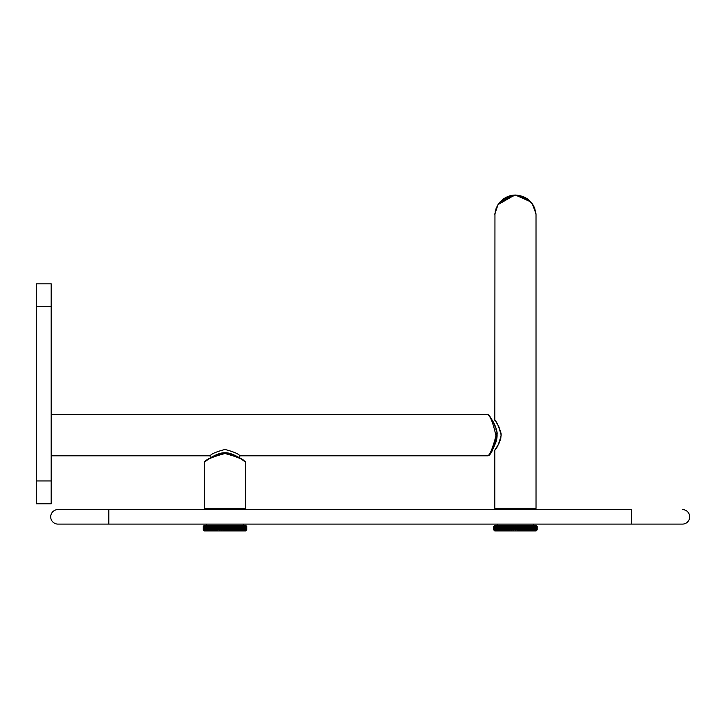 <?xml version="1.0" encoding="UTF-8"?>
<svg xmlns="http://www.w3.org/2000/svg" width="726" height="726" viewBox="0 0 726 726"><rect width="100%" height="100%" fill="white"/><g stroke="black" fill="none" stroke-linecap="round" stroke-linejoin="round"><path stroke-width="1.09" d="M244.353 461.191L239.734 458.124M209.415 458.623L206.311 460.692M244.961 461.827L241.967 459.358M205.404 461.536L204.414 462.235L205.404 461.536M631.611 524.099L631.611 509.579L57.971 509.579L108.8 509.579L108.8 524.099L57.971 524.099L682.44 524.099L108.8 524.099M57.971 509.579A7.26 7.26 0 0 0 50.702 516.839A7.26 7.26 0 0 0 57.971 524.099A7.26 7.26 0 0 1 50.702 516.839A7.26 7.26 0 0 1 57.971 509.579M682.44 509.579A7.26 7.26 0 0 1 689.7 516.839A7.26 7.26 0 0 1 682.44 524.099A7.26 7.26 0 0 0 689.7 516.839A7.26 7.26 0 0 0 682.44 509.579A7.26 7.26 0 0 1 689.7 516.839A7.26 7.26 0 0 1 682.44 524.099M504.997 526.423L506.612 525.506L506.703 526.423L508.291 525.506L508.472 526.423L510.024 525.506L510.305 526.423L511.803 525.506L512.166 526.423L513.609 525.506L514.053 526.423L513.609 525.506L514.053 526.423L514.906 526.423L515.433 525.506L515.959 526.423L515.433 530.715L514.906 529.798L514.053 529.798L513.609 530.715L513.01 529.798L512.166 529.798L511.803 530.715L511.131 529.798L510.305 529.798L510.024 530.715L509.28 529.798L508.472 529.798L508.291 530.715L506.703 529.798L506.612 530.715L504.997 529.798L504.997 525.506L504.089 526.423L504.997 525.506L504.089 526.423L504.089 529.798L503.372 529.798L503.463 525.506L502.51 526.423L503.463 525.506L502.51 526.423L502.51 529.798L501.829 529.798L502.02 525.506L501.031 526.423L502.02 525.506L501.031 526.423L501.031 529.798L500.405 529.798L500.677 525.506L499.66 526.423L500.677 525.506L499.66 526.423L499.66 529.798L499.089 529.798L499.443 525.506L498.408 526.423L499.443 525.506L498.408 526.423L498.408 529.798L497.891 529.798L498.335 525.506L497.292 526.423L498.335 525.506L497.292 526.423L497.292 529.798L496.829 529.798L496.829 526.423L497.355 525.506L496.303 526.423L497.355 525.506L496.303 526.423L496.303 529.798L495.912 526.423L496.52 525.506L495.468 526.423L496.52 525.506L495.468 526.423L495.468 529.798L495.141 526.423L495.822 525.506L494.787 526.423L495.822 525.506L494.787 526.423L494.787 529.798L494.533 526.423L495.277 525.506L494.261 526.423L495.277 525.506L494.261 526.423L494.261 529.798L494.07 526.423L494.878 525.506L493.889 526.423L493.78 529.798L493.78 526.423L494.642 525.506L493.689 526.423L493.653 529.798L494.56 530.715L493.653 529.798L493.653 526.423L494.805 525.261L536.051 525.261L537.204 526.423L536.296 525.506L537.204 526.423L537.204 529.798L536.051 530.96L494.805 530.96L493.653 529.798M504.997 529.798L504.997 530.715L504.089 529.798M503.372 529.798L503.463 530.715L502.51 529.798M501.829 529.798L502.02 530.715L501.031 529.798M500.405 529.798L500.677 530.715L499.66 529.798M499.089 529.798L499.443 530.715L498.408 529.798M497.891 529.798L498.335 530.715L497.292 529.798M496.829 529.798L497.355 530.715L496.303 529.798M495.912 529.798L496.52 530.715L495.468 529.798M495.141 529.798L495.822 530.715L494.787 529.798M494.533 529.798L495.277 530.715L494.261 529.798M493.889 529.798L494.878 530.715L494.07 529.798M493.689 529.798L494.642 530.715L493.78 529.798M537.077 526.423L535.979 525.506L536.786 526.423L536.786 529.798L535.979 530.715L537.204 529.798L537.204 526.423L536.215 525.506L537.077 526.423L537.077 529.798M515.433 530.715L515.959 529.798L515.433 530.715L514.906 529.798L515.433 530.715L515.433 525.506L514.906 526.423L515.433 525.506L515.959 526.423L516.803 526.423L517.248 525.506L517.856 526.423L518.691 526.423L519.054 525.506L519.725 526.423L520.56 526.423L520.832 525.506L521.577 526.423L522.384 526.423L522.566 525.506L523.373 526.423L524.154 526.423L524.245 525.506L525.107 526.423L525.86 526.423L525.86 525.506L526.777 526.423L525.86 525.506L526.777 526.423L527.493 526.423L527.394 525.506L528.356 526.423L527.394 525.506L528.356 526.423L529.027 526.423L528.846 525.506L529.835 526.423L528.846 525.506L529.835 526.423L530.452 526.423L530.18 525.506L531.196 526.423L530.18 525.506L531.196 526.423L531.777 526.423L531.414 525.506L532.448 526.423L531.414 525.506L532.448 526.423L532.966 526.423L532.521 525.506L533.574 526.423L532.521 525.506L533.574 526.423L533.501 525.506L534.554 526.423L533.501 525.506L534.554 526.423L534.336 525.506L535.389 526.423L534.336 525.506L535.389 526.423L535.035 525.506L536.786 526.423M536.786 529.798L535.588 530.715L536.605 529.798L535.588 530.715L536.332 529.798L535.035 530.715L536.069 529.798L535.035 530.715L535.715 529.798L534.336 530.715L535.389 529.798L534.336 530.715L534.944 529.798L533.501 530.715L534.554 529.798L533.501 530.715L534.027 529.798L532.521 530.715L533.574 529.798L532.521 530.715L532.966 529.798L531.414 530.715L532.448 529.798L531.414 530.715L531.777 529.798L530.18 530.715L531.196 529.798L530.18 530.715L530.452 529.798L528.846 530.715L529.835 529.798L528.846 530.715L529.027 529.798L527.394 530.715L528.356 529.798L527.394 530.715L527.493 529.798L525.86 530.715L526.777 529.798L525.86 530.715L525.86 529.798L524.245 530.715L524.154 529.798L524.245 530.715L524.154 529.798L522.566 530.715L522.384 529.798L522.566 530.715L522.384 529.798L520.832 530.715L520.56 529.798L520.832 530.715L520.56 529.798L519.054 530.715L518.691 529.798L519.054 530.715L518.691 529.798L517.248 530.715L516.803 529.798L515.959 529.798M214.542 526.423L216.157 525.506L216.248 526.423L217.836 525.506L218.027 526.423L219.579 525.506L219.851 526.423L221.357 525.506L221.711 526.423L223.154 525.506L223.608 526.423L223.154 525.506L223.608 526.423L224.452 526.423L224.978 525.506L225.505 526.423L224.978 530.715L224.452 529.798L223.608 529.798L223.154 530.715L222.555 529.798L221.711 529.798L221.357 530.715L220.677 529.798L219.851 529.798L219.579 530.715L218.835 529.798L218.027 529.798L217.836 530.715L216.248 529.798L216.157 530.715L214.542 529.798L214.542 525.506L213.635 526.423L214.542 525.506L213.635 526.423L213.635 529.798L212.918 529.798L213.008 525.506L212.056 526.423L213.008 525.506L212.056 526.423L212.056 529.798L211.384 529.798L211.565 525.506L210.576 526.423L211.565 525.506L210.576 526.423L210.576 529.798L209.95 529.798L210.222 525.506L209.206 526.423L210.222 525.506L209.206 526.423L209.206 529.798L208.634 529.798L208.997 525.506L207.954 526.423L208.997 525.506L207.954 526.423L207.954 529.798L207.436 529.798L207.881 525.506L206.837 526.423L207.881 525.506L206.837 526.423L206.837 529.798L206.384 526.423L206.91 525.506L205.857 526.423L206.91 525.506L205.857 526.423L205.857 529.798L205.467 526.423L206.066 525.506L205.013 526.423L206.066 525.506L205.013 526.423L205.013 529.798L204.696 526.423L205.367 525.506L204.333 526.423L205.367 525.506L204.333 526.423L204.333 529.798L204.079 526.423L204.823 525.506L203.806 526.423L204.823 525.506L203.806 526.423L203.806 529.798L203.625 526.423L204.433 525.506L203.443 526.423L203.325 529.798L203.325 526.423L204.188 525.506L203.235 526.423L203.198 529.798L204.115 530.715L203.198 529.798L203.198 526.423L204.351 525.261L245.597 525.261L246.758 526.423L245.842 525.506L246.758 526.423L246.758 529.798L245.597 530.96L204.351 530.96L203.198 529.798M214.542 529.798L214.542 530.715L213.635 529.798M212.918 529.798L213.008 530.715L212.056 529.798M211.384 529.798L211.565 530.715L210.576 529.798M209.95 529.798L210.222 530.715L209.206 529.798M208.634 529.798L208.997 530.715L207.954 529.798M207.436 529.798L207.881 530.715L206.837 529.798M206.384 529.798L206.91 530.715L205.857 529.798M205.467 529.798L206.066 530.715L205.013 529.798M204.696 529.798L205.367 530.715L204.333 529.798M204.079 529.798L204.823 530.715L203.806 529.798M203.443 529.798L204.433 530.715L203.625 529.798M203.235 529.798L204.188 530.715L203.325 529.798M246.758 526.423L245.524 525.506L246.332 526.423L246.332 529.798L245.524 530.715L246.758 529.798M224.978 530.715L225.505 529.798L224.978 530.715L224.452 529.798L224.978 530.715L224.978 525.506L224.452 526.423L224.978 525.506L225.505 526.423L226.349 526.423L226.793 525.506L227.401 526.423L228.236 526.423L228.599 525.506L229.28 526.423L230.106 526.423L230.378 525.506L231.122 526.423L231.93 526.423L232.111 525.506L232.919 526.423L233.708 526.423L233.799 525.506L234.661 526.423L235.415 526.423L235.415 525.506L236.322 526.423L235.415 525.506L236.322 526.423L237.039 526.423L236.948 525.506L237.901 526.423L236.948 525.506L237.901 526.423L238.573 526.423L238.391 525.506L239.38 526.423L238.391 525.506L239.38 526.423L240.007 526.423L239.734 525.506L240.751 526.423L239.734 525.506L240.751 526.423L241.322 526.423L240.959 525.506L241.994 526.423L240.959 525.506L241.994 526.423L242.511 526.423L242.067 525.506L243.119 526.423L242.067 525.506L243.119 526.423L243.047 525.506L244.099 526.423L243.047 525.506L244.099 526.423L243.891 525.506L244.934 526.423L243.891 525.506L244.934 526.423L244.589 525.506L246.332 526.423M246.332 529.798L245.134 530.715L246.15 529.798L245.134 530.715L245.878 529.798L244.589 530.715L245.624 529.798L244.589 530.715L245.261 529.798L243.891 530.715L244.934 529.798L243.891 530.715L244.49 529.798L243.047 530.715L244.099 529.798L243.047 530.715L243.573 529.798L242.067 530.715L243.119 529.798L242.067 530.715L242.511 529.798L240.959 530.715L241.994 529.798L240.959 530.715L241.322 529.798L239.734 530.715L240.751 529.798L239.734 530.715L240.007 529.798L238.391 530.715L239.38 529.798L238.391 530.715L238.573 529.798L236.948 530.715L237.901 529.798L236.948 530.715L237.039 529.798L235.415 530.715L236.322 529.798L235.415 530.715L235.415 529.798L233.799 530.715L233.708 529.798L233.799 530.715L233.708 529.798L232.111 530.715L231.93 529.798L232.111 530.715L231.93 529.798L230.378 530.715L230.106 529.798L230.378 530.715L230.106 529.798L228.599 530.715L228.236 529.798L228.599 530.715L228.236 529.798L226.793 530.715L226.349 529.798L225.505 529.798M222.555 526.423L223.154 525.506L222.555 526.423L222.555 529.798L223.154 530.715L222.555 529.798M221.357 525.506L221.711 526.423L221.357 525.506L220.677 526.423L221.357 525.506L221.357 530.715L220.677 529.798L221.357 530.715L221.711 529.798L221.357 530.715M219.579 525.506L219.851 526.423L219.579 525.506L218.835 526.423L219.579 525.506L219.579 530.715L218.835 529.798L219.579 530.715L219.851 529.798L219.579 530.715M217.836 525.506L218.027 526.423L217.836 525.506L217.038 526.423L217.836 525.506L217.836 530.715L217.038 529.798L217.836 530.715L218.027 529.798L217.836 530.715M216.157 525.506L216.248 526.423L216.157 525.506L215.295 526.423L216.157 525.506L216.157 530.715L215.295 529.798L216.157 530.715L216.248 529.798L216.157 530.715M206.384 526.423L206.837 526.423M207.436 526.423L207.954 526.423M208.634 526.423L209.206 526.423M209.95 526.423L210.576 526.423M211.384 526.423L212.056 526.423M212.918 526.423L213.635 526.423M223.608 526.423L223.154 530.715L223.154 525.506M215.295 526.423L215.295 529.798M216.248 526.423L216.248 529.798M217.038 526.423L217.038 529.798M218.027 526.423L218.027 529.798M218.835 526.423L218.835 529.798M219.851 526.423L219.851 529.798M220.677 526.423L220.677 529.798M221.711 526.423L221.711 529.798M223.154 530.715L223.608 529.798M224.452 526.423L224.452 529.798M225.505 526.423L224.978 525.506M226.349 526.423L226.349 529.798M233.799 525.506L234.661 526.423L233.799 525.506L233.799 530.715L234.661 529.798L233.799 530.715M232.111 525.506L232.919 526.423L232.111 525.506L231.93 526.423L232.111 530.715L232.919 529.798L232.111 530.715M230.378 525.506L231.122 526.423L230.378 525.506L230.106 526.423L230.378 530.715L231.122 529.798L230.378 530.715M228.599 525.506L229.28 526.423L228.599 525.506L228.236 526.423L228.599 530.715L229.28 529.798L228.599 530.715M226.793 525.506L227.401 526.423L226.793 525.506L226.793 530.715L227.401 529.798L226.793 530.715M227.401 526.423L227.401 529.798M228.236 526.423L228.236 529.798M229.28 526.423L229.28 529.798M230.106 526.423L230.106 529.798M231.122 526.423L231.122 529.798M231.93 526.423L231.93 529.798M232.919 526.423L232.919 529.798M233.708 526.423L233.708 529.798M234.661 526.423L234.661 529.798M235.415 526.423L235.415 529.798M236.322 526.423L236.322 529.798M237.039 526.423L237.039 529.798M237.901 526.423L237.901 529.798M238.573 526.423L238.573 529.798M239.38 526.423L239.38 529.798M240.007 526.423L240.007 529.798M240.751 526.423L240.751 529.798M241.322 526.423L241.322 529.798M241.994 526.423L241.994 529.798M242.511 526.423L242.511 529.798M243.119 526.423L243.119 529.798M243.573 526.423L243.573 529.798M244.099 526.423L244.099 529.798M244.49 526.423L244.49 529.798M244.934 526.423L244.934 529.798M245.261 526.423L245.261 529.798M245.624 526.423L245.624 529.798M245.878 526.423L245.878 529.798M246.15 526.423L246.15 529.798M246.513 526.423L246.513 529.798M246.622 526.423L246.622 529.798M246.722 526.423L246.722 529.798M513.01 526.423L513.609 525.506L513.01 526.423L513.01 529.798L513.609 530.715L513.01 529.798M511.803 525.506L512.166 526.423L511.803 525.506L511.131 526.423L511.803 525.506L511.803 530.715L511.131 529.798L511.803 530.715L512.166 529.798L511.803 530.715M510.024 525.506L510.305 526.423L510.024 525.506L509.28 526.423L510.024 525.506L510.024 530.715L509.28 529.798L510.024 530.715L510.305 529.798L510.024 530.715M508.291 525.506L508.472 526.423L508.291 525.506L507.483 526.423L508.291 525.506L508.291 530.715L507.483 529.798L508.291 530.715L508.472 529.798L508.291 530.715M506.612 525.506L506.703 526.423L506.612 525.506L505.75 526.423L506.612 525.506L506.612 530.715L505.75 529.798L506.612 530.715L506.703 529.798L506.612 530.715M496.829 526.423L497.292 526.423M497.891 526.423L498.408 526.423M499.089 526.423L499.66 526.423M500.405 526.423L501.031 526.423M501.829 526.423L502.51 526.423M503.372 526.423L504.089 526.423M514.053 526.423L513.609 530.715L513.609 525.506M505.75 526.423L505.75 529.798M506.703 526.423L506.703 529.798M507.483 526.423L507.483 529.798M508.472 526.423L508.472 529.798M509.28 526.423L509.28 529.798M510.305 526.423L510.305 529.798M511.131 526.423L511.131 529.798M512.166 526.423L512.166 529.798M513.609 530.715L514.053 529.798M514.906 526.423L514.906 529.798M515.959 526.423L515.433 525.506M516.803 526.423L516.803 529.798M524.245 525.506L525.107 526.423L524.245 525.506L524.245 530.715L525.107 529.798L524.245 530.715M522.566 525.506L523.373 526.423L522.566 525.506L522.384 526.423L522.566 530.715L523.373 529.798L522.566 530.715M520.832 525.506L521.577 526.423L520.832 525.506L520.56 526.423L520.832 530.715L521.577 529.798L520.832 530.715M519.054 525.506L519.725 526.423L519.054 525.506L518.691 526.423L519.054 530.715L519.725 529.798L519.054 530.715M517.248 525.506L517.856 526.423L517.248 525.506L517.248 530.715L517.856 529.798L517.248 530.715M517.856 526.423L517.856 529.798M518.691 526.423L518.691 529.798M519.725 526.423L519.725 529.798M520.56 526.423L520.56 529.798M521.577 526.423L521.577 529.798M522.384 526.423L522.384 529.798M523.373 526.423L523.373 529.798M524.154 526.423L524.154 529.798M525.107 526.423L525.107 529.798M525.86 526.423L525.86 529.798M526.777 526.423L526.777 529.798M527.493 526.423L527.493 529.798M528.356 526.423L528.356 529.798M529.027 526.423L529.027 529.798M529.835 526.423L529.835 529.798M530.452 526.423L530.452 529.798M531.196 526.423L531.196 529.798M531.777 526.423L531.777 529.798M532.448 526.423L532.448 529.798M532.966 526.423L532.966 529.798M533.574 526.423L533.574 529.798M534.027 526.423L534.027 529.798M534.554 526.423L534.554 529.798M534.944 526.423L534.944 529.798M535.389 526.423L535.389 529.798M535.715 526.423L535.715 529.798M536.069 526.423L536.069 529.798M536.332 526.423L536.332 529.798M536.605 526.423L536.605 529.798M536.968 526.423L536.968 529.798M537.167 526.423L537.167 529.798M532.104 203.543L524.735 197.263L515.433 195.049C507.075 195.258 500.74 199.469 496.421 207.69L494.833 214.587L496.094 208.498C499.978 200.04 506.421 195.566 515.433 195.067C524.471 195.603 530.915 200.067 534.744 208.462L536.024 214.587L534.753 208.489C530.897 200.058 524.453 195.584 515.433 195.067L506.376 197.136L499.715 202.336M498.762 203.534L498.145 204.442M514.689 195.076L498.036 204.605L494.878 213.961M494.878 213.97L494.932 213.371M494.95 213.272L494.833 420.336C496.747 421.525 498.862 426.48 501.185 435.21C498.862 443.94 496.747 448.895 494.833 450.084L498.771 443.84M497.963 204.723L495.168 211.865L497.283 205.885M498.88 426.779L501.058 433.34M501.085 433.531L501.158 434.311M501.158 434.302L500.722 438.849L498.853 443.695M499.724 441.816L499.279 442.815M498.29 444.729L497.8 445.592M497.292 446.436L496.829 447.171M496.384 447.851L495.967 448.468M495.658 448.913L494.833 450.084L494.833 508.4L536.024 508.4L536.015 214.524M516.068 195.076L524.617 197.209L531.759 203.089L528.011 199.351M532.303 203.825L535.951 213.68L532.303 203.825M535.915 213.308L535.97 213.852M535.906 213.217L534.046 206.819M533.565 205.857L532.938 204.796M528.092 199.396L515.433 195.04L503.436 198.897M530.198 201.293L529.308 200.43M500.141 201.846L515.433 195.04L530.706 201.828M525.143 197.499L527.602 199.042M498.29 425.672L497.755 424.737M497.292 423.984L496.829 423.249M497.128 509.579L497.128 508.418L533.728 508.418L533.728 509.579M224.978 453.523C212.963 456.718 206.102 459.622 204.414 462.235C206.102 459.622 212.963 456.718 224.978 453.523C236.994 456.718 243.845 459.622 245.542 462.235C243.845 459.622 236.994 456.718 224.978 453.523L224.978 452.824C217.464 451.989 203.743 462.144 204.696 461.672L208.525 458.995L204.414 462.235L204.414 508.418L245.542 508.418L245.542 462.235M224.978 453.051C213.29 456.209 206.665 459.032 205.113 461.536C206.665 459.032 213.29 456.209 224.978 453.051C236.667 456.209 243.292 459.032 244.844 461.536C243.292 459.032 236.667 456.209 224.978 453.051L224.978 452.824C232.483 451.989 246.205 462.144 245.261 461.672L244.844 461.536M205.204 461.309L210.222 457.906L210.104 455.801C211.284 453.895 216.248 451.781 224.978 449.458C233.708 451.781 238.663 453.895 239.852 455.801L487.926 455.801C490.177 454.358 492.854 447.688 495.967 435.8C493.217 423.449 490.54 416.388 487.926 414.619L51.174 414.619M51.174 455.801L210.104 455.801M51.174 480.957L51.174 503.817L36.3 503.817L36.3 480.957L51.174 480.957L51.174 283.821L36.3 283.821L36.3 480.957M487.926 414.619A1.162 1.162 144.7 0 1 489.088 415.78L490.295 417.613M487.926 455.801A1.162 1.162 35.3 0 0 489.088 454.639M490.395 417.768L490.921 418.603M491.348 419.292L491.783 420.009M494.633 425.581L495.168 426.906M495.849 428.93L496.393 431.171M496.702 433.286L496.793 435.291M496.693 437.243L496.366 439.384M495.813 441.589L495.168 443.513M494.633 444.838L491.792 450.383M491.339 451.136L490.885 451.871M488.87 415.109C490.386 418.149 499.996 428.095 496.212 441.426C491.484 451.608 489.034 456.237 488.87 455.311L488.87 455.311C491.602 453.85 494.342 446.799 497.11 434.175C497.818 428.422 488.825 414.337 488.87 415.109L488.897 415.145M36.3 306.681L51.174 306.681M239.734 455.719L239.734 457.906L244.544 461.155M210.077 457.997L208.562 458.977L210.077 457.997M243.274 525.261L243.274 524.099M206.683 525.261L206.683 524.099M533.728 525.261L533.728 524.099M497.128 525.261L497.128 524.099M243.274 509.579L243.274 508.418M206.683 509.579L206.683 508.418M489.015 455.102L493.635 447.67L496.212 441.426"/></g></svg>
